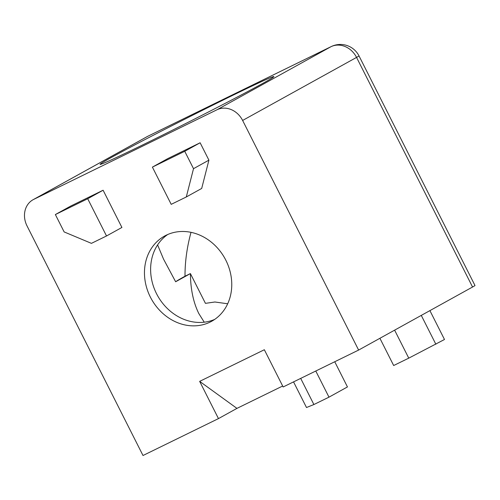 <?xml version="1.0" encoding="UTF-8"?>
<svg xmlns="http://www.w3.org/2000/svg" width="500" height="500" viewBox="0 0 500 500"><rect width="100%" height="100%" fill="white"/><g stroke="black" fill="none" stroke-linecap="round" stroke-linejoin="round"><path stroke-width="0.75" d="M210.056 322.113A48.681 41.988 -119 0 0 211.681 321.262A48.681 41.988 -119 0 0 225.356 259.275A48.681 41.988 -119 0 0 166.169 235.225A48.681 41.988 -119 0 0 164.544 236.075A48.681 41.988 -119 0 0 150.869 298.062A48.681 41.988 -119 0 0 210.056 322.113M143.894 144.325A97.362 2.15 -26.8 0 0 273.906 76.625A97.362 2.15 -26.8 0 0 230.113 96.619A97.362 2.15 -26.8 0 0 142.131 141.062A97.362 2.15 -26.8 0 0 100.138 164.4A97.362 2.15 -26.8 0 0 143.894 144.325M185.012 276.225A83.456 1.844 -26.8 0 0 175.637 281.756L190.406 273.587L185.012 276.225C184.95 261.919 186.95 247.288 191.012 232.331M227.681 303.775L214.925 302L205.438 303.35L190.406 273.587C190.575 289.275 193.394 302.619 198.85 313.606L204.244 322.194M157.594 244.919L163.55 259.144L175.637 281.756M91.425 243.356L106.519 235.975L121.912 227.456L103.106 190.225L70.763 206.038L55.369 214.556L64.144 231.931L91.425 243.356M106.519 235.975L87.706 198.744L55.369 214.556M193.512 168.675L184.737 151.294L200.131 142.775L167.787 158.594L152.394 167.113L171.2 204.35L186.294 196.969L193.512 168.675L208.906 160.156L200.131 142.775M184.737 151.294L152.394 167.113M186.294 196.969L201.694 188.45L208.906 160.156M167.706 234.519A48.681 41.988 -119 0 0 157.531 295.587A48.681 41.988 -119 0 0 214.675 319.413M293.55 381.887L306.494 407.519L313.888 404.538L300.688 378.394M334.738 361.744L347.456 386.931L328.981 397.156L313.888 404.538M315.781 371.019L328.981 397.156M394.619 330.15L408.762 358.144L393.669 365.525L379.906 338.288M429.906 310.625L444.487 339.487L408.762 358.144M435.863 344.256L421.281 315.394M217.05 109.738L330.981 46.7A20.863 17.994 61 0 1 356.556 57.406L472.55 287.025L358.619 350.069L242.625 120.45A20.863 17.994 -119 0 0 217.05 109.738L33.781 199.356A20.863 17.994 -119 0 0 33.081 199.719A20.863 17.994 -119 0 0 27.012 225.881L143.006 455.506L218.469 418.6L236.944 408.381L282.669 386.019M33.781 199.356L147.713 136.319A20.863 10.55 -116.1 0 1 147.95 136.194A20.863 20.863 0 0 0 147.019 136.681A20.863 17.994 -119 0 1 147.713 136.319L330.981 46.7A20.863 10.55 -116.1 0 1 331.225 46.575A20.863 20.863 0 0 1 359.012 55.906A20.863 0.463 153.2 0 1 356.556 57.406L242.625 120.45M87.706 198.744L103.106 190.225M359.012 55.906L475 285.531A20.863 0.463 153.2 0 1 472.55 287.025M358.619 350.069L283.15 386.969L264.344 349.738L199.656 381.369L218.469 418.6M199.656 381.369L236.944 408.381M331.225 46.575L147.95 136.194M147.019 136.681L33.081 199.719"/></g></svg>
